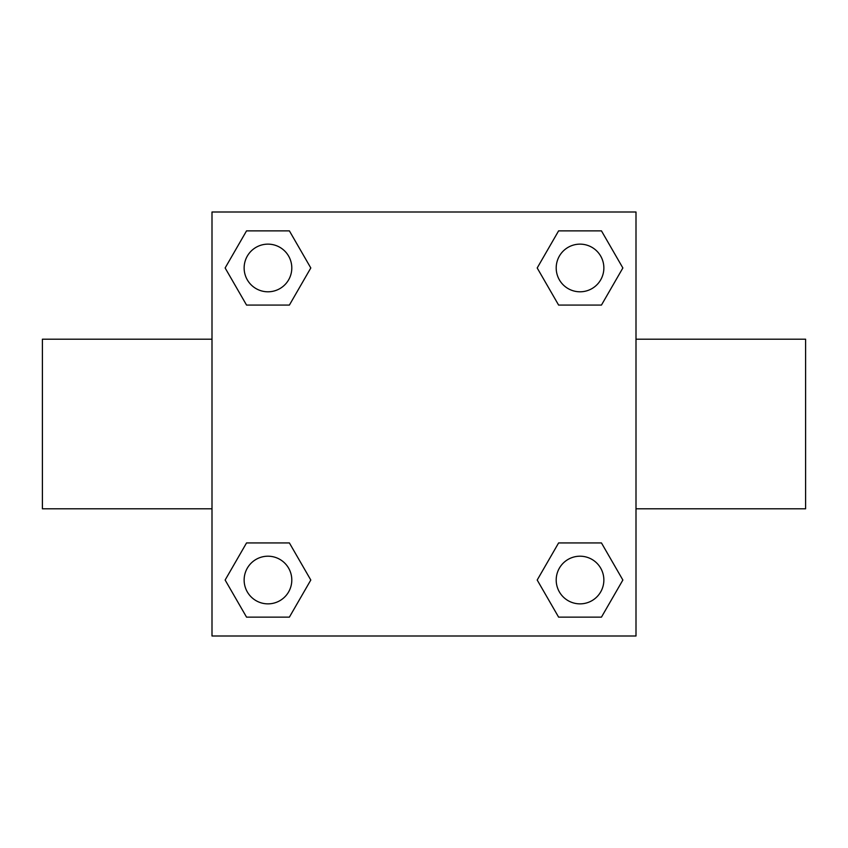 <?xml version="1.0" encoding="UTF-8"?>
<svg xmlns="http://www.w3.org/2000/svg" width="848" height="848" viewBox="0 0 848 848"><rect width="100%" height="100%" fill="white"/><g stroke="black" fill="none" stroke-linecap="round" stroke-linejoin="round"><path stroke-width="1.27" d="M289.391 305.068L246.545 305.068L225.133 267.968L246.545 230.868L289.391 230.868L310.803 267.968L289.391 305.068L246.545 305.068L274.805 305.068M274.805 542.932L289.391 542.932L310.803 580.032L289.391 617.132L246.545 617.132L225.133 580.032L246.545 542.932L289.391 542.932M573.195 305.068L558.609 305.068L537.197 267.968L558.609 230.868L601.455 230.868L622.867 267.968L601.455 305.068L558.609 305.068M558.609 542.932L601.455 542.932L622.867 580.032L601.455 617.132L558.609 617.132L537.197 580.032L558.609 542.932L601.455 542.932L573.195 542.932M636 508.8L805.6 508.8L805.6 339.2L636 339.2M212 339.2L42.4 339.2L42.4 508.8L212 508.8M212 212L636 212L636 636L212 636L212 212M601.455 617.132L558.609 617.132L601.455 617.132M603.861 580.032A23.829 23.829 0 0 0 568.118 559.394A23.829 23.829 0 0 0 568.118 600.67A23.829 23.829 0 0 0 603.861 580.032M289.391 617.132L246.545 617.132L289.391 617.132M291.797 580.032A23.829 23.829 0 0 0 256.054 559.394A23.829 23.829 0 0 0 256.054 600.67A23.829 23.829 0 0 0 291.797 580.032M558.609 230.868L601.455 230.868L558.609 230.868M603.861 267.968A23.829 23.829 0 0 0 568.118 247.33A23.829 23.829 0 0 0 568.118 288.606A23.829 23.829 0 0 0 603.861 267.968M246.545 230.868L289.391 230.868L246.545 230.868M291.797 267.968A23.829 23.829 0 0 0 256.054 247.33A23.829 23.829 0 0 0 256.054 288.606A23.829 23.829 0 0 0 291.797 267.968"/></g></svg>
